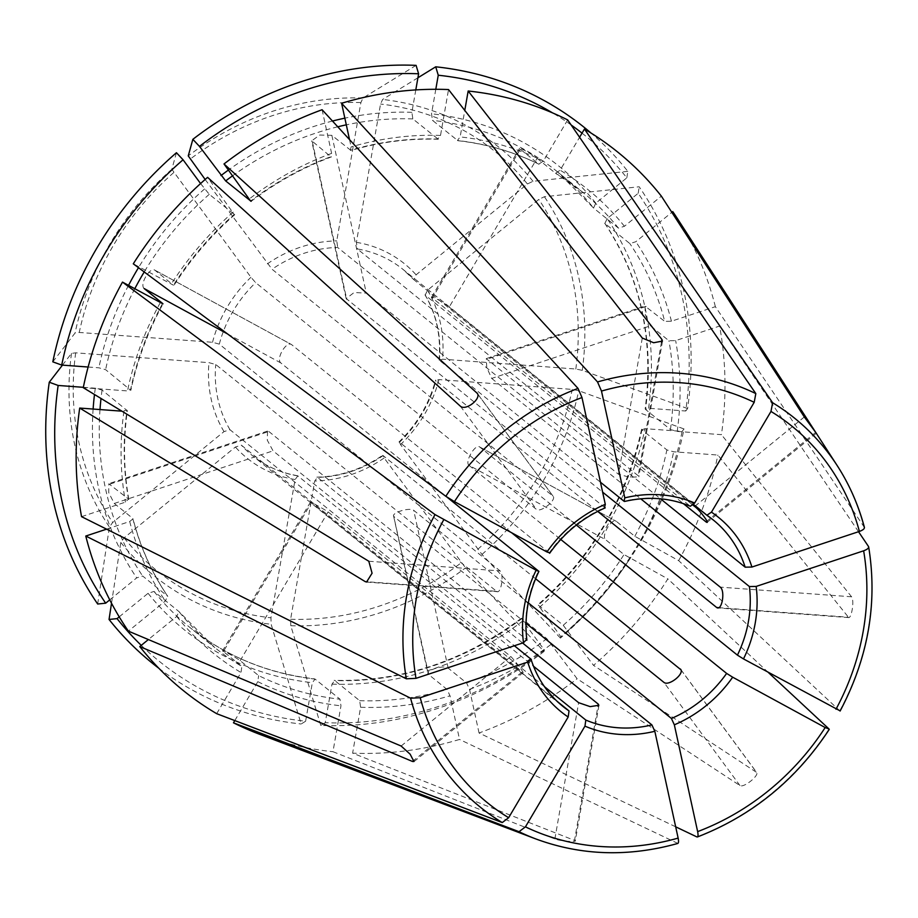 <?xml version="1.0" encoding="UTF-8"?>
<svg xmlns="http://www.w3.org/2000/svg" width="918" height="918" viewBox="0 0 918 918"><rect width="100%" height="100%" fill="white"/><g stroke="black" fill="none" stroke-linecap="round" stroke-linejoin="round"><path stroke-width="0.69" stroke-dasharray="4.59 3.44" d="M200.583 183.554L209.27 194.318L234.698 214.686M88.128 367.016L98.857 367.808L105.616 369.667L130.849 390.357C137.23 360.292 147.947 331.444 163.037 303.858M144.16 288.539C139.249 284.637 150.059 266.358 154.958 270.259L173.433 285.188L133.294 263.822M154.649 270.064L291.591 344.617L154.649 270.053M176.44 152.721A1163382.341 118536.635 -129.2 0 0 171.838 169.291L250.958 277.27L255.652 282.641L536.468 509.421C540.92 512.887 557.329 499.495 552.877 496.041L272.061 269.249A119.742 107.165 -51.1 0 1 337.709 247.493L618.514 474.285L630.15 477.36L638.721 476.752L638.159 475.731L357.354 248.95A119.742 107.165 -51.1 0 1 402.83 269.261A119.742 107.165 -51.1 0 1 413.834 279.68L692.987 505.141M52.819 361.841A1163382.261 273542.025 -170.1 0 1 75.069 333.004L79.235 332.465L212.528 342.276L219.31 344.135L500.115 570.916C504.384 574.714 500.826 595.105 496.558 591.307L497.533 591.674M83.343 387.316L95.3 388.188L102.059 390.047L127.304 410.725M109.758 599.856L136.702 577.87L142.646 576.011L167.787 596.379M81.553 516.662L125.468 502.112L128.509 499.002L108.806 483.775L108.749 492.679L114.268 503.466L132.743 518.383A292.716 261.963 128.9 0 0 167.592 596.149L165.332 600.992L128.394 631.136M62.458 365.123A1163382.261 273542.025 -170.1 0 1 71.512 353.384L75.678 352.845L208.971 362.656L215.753 364.515L496.558 591.307L367.613 581.805M97.675 604.021A1163382.272 505383.465 143.6 0 1 109.414 527.012L112.696 522.457L224.015 431.598L229.982 429.727L510.798 656.519C515.136 660.673 526.519 676.107 522.17 671.953L523.053 672.446M119.214 616.85L148.073 593.303L154.029 591.444L178.964 611.583L214.812 647.592A292.716 261.963 128.9 0 0 241.859 666.457L223.384 651.539L311.317 502.789L310.617 502.089M141.257 645.354A338.272 302.733 128.9 0 0 305.614 721.238L312.338 682.694L315.081 679.09L340.016 699.229L340.968 705.827L332.97 751.716L554.874 838.949C559.877 841.152 579.522 842.598 574.519 840.395L352.615 753.162A345.937 309.584 128.9 0 0 459.539 739.449L450.015 695.81L447.1 689.475L428.637 674.546L393.627 515.847M314.61 678.895L315.081 679.09A292.716 261.963 128.9 0 1 189.865 627.453C225.839 656.221 267.436 673.364 314.633 678.884M111.526 603.241A1163382.192 505383.442 143.6 0 1 120.786 542.446L124.079 537.891L235.398 447.032L241.365 445.161L522.17 671.953L413.949 760.276M305.614 721.238L301.127 723.992A1163382.18 441178.097 94.2 0 1 271.154 624.286L270.959 617.825L295.103 479.529L297.845 475.903L533.496 666.227M331.983 684.139A298.04 266.725 128.9 0 0 522.893 620.889L544.397 650.082A338.272 302.733 128.9 0 1 325.259 722.684L331.983 684.139L334.726 680.536L359.661 700.675L360.613 707.273L352.615 753.162M522.893 620.889L521.894 618.525L546.83 638.664L577.135 678.769L739.977 785.567C743.798 788.183 760.207 774.792 756.386 772.176L680.892 669.738M521.401 618.296L521.894 618.525A292.716 261.963 128.9 0 1 334.726 680.536L334.198 680.341M325.259 722.684L320.772 725.438A344.101 307.943 128.9 0 0 544.007 651.482A1163382.238 118536.624 50.8 0 1 465.552 567.829L384.137 457.979L383.127 455.603L535.607 578.742M320.772 725.438A1163382.18 441178.097 94.2 0 1 290.799 625.732L290.604 619.271L314.748 480.975L317.49 477.349L522.617 643.013M539.291 607.498A298.04 266.725 128.9 0 0 645.01 428.66L682.154 431.391A338.272 302.733 128.9 0 1 560.806 636.69L538.292 605.134L563.239 625.273L593.544 665.378A345.937 309.584 128.9 0 0 667.845 578.891L624.01 554.552L605.536 539.635L468.903 465.277C464.565 461.674 475.375 443.405 479.712 446.997L576.343 525.039M645.01 428.66L641.946 429.785L666.881 449.935L673.651 451.782L717.876 455.041L848.68 617.516M641.648 429.234L641.946 429.785A292.716 261.963 128.9 0 1 538.292 605.134L537.799 604.905M560.806 636.69L560.416 638.09A344.101 307.943 128.9 0 0 684.036 428.958A1163382.261 273542.025 9.9 0 0 578.73 390.724L572.258 389.404L438.965 379.593L435.878 380.718L597.687 511.395M682.154 431.391L684.036 428.958M560.416 638.09A1163382.272 118536.624 50.8 0 1 481.961 554.438L400.535 444.599L399.537 442.212L511.613 532.727M399.043 441.983L399.537 442.212A119.742 107.165 -51.1 0 0 435.878 380.718L435.591 380.155M605.134 507.872L346.201 298.557L354.119 292.532L366.293 293.106L600.464 482.225M549.653 553.164L549.308 552.762A119.742 107.165 -51.1 0 1 604.503 507.711M648.567 408.281A298.04 266.725 128.9 0 0 607.165 218.599L638.194 193.285A338.272 302.733 128.9 0 1 685.712 411.012L648.567 408.281L645.503 409.405L670.438 429.544L677.209 431.403L721.433 434.662A345.937 309.584 128.9 0 0 719.586 326.062L675.659 340.612L668.935 340.739L650.46 325.81L491.681 378.423L486.747 367.441L486.31 358.709L660.512 498.807M607.165 218.599L604.916 223.441L629.851 243.591L635.807 241.732L671.838 212.322M604.71 223.212L604.916 223.441A292.716 261.963 128.9 0 1 645.503 409.405L645.205 408.866M650.46 325.81L645.285 314.908L645.056 306.107L664.701 321.346A292.716 261.963 128.9 0 0 629.851 243.591M685.712 411.012L687.593 408.579A344.101 307.943 128.9 0 0 639.18 186.779A1163382.272 505383.465 -36.4 0 0 544.397 196.716L538.797 199.413L427.478 290.26L425.206 295.114L683.359 503.615M687.593 408.579A1163382.261 273542.025 9.9 0 0 582.287 370.344L575.816 369.013L442.522 359.202L439.435 360.338L602.621 492.128M439.137 359.81L439.435 360.338A119.742 107.165 -51.1 0 0 425.206 295.114L424.977 294.839M526.84 640.156L526.53 639.616A119.742 107.165 -51.1 0 1 538.499 571.042M582.035 133.133A338.272 302.733 128.9 0 1 626.822 177.851L595.793 203.165L593.533 208.007L618.48 228.146L624.424 226.287L661.362 196.142M571.145 124.974A338.272 302.733 128.9 0 0 552.647 112.937M435.798 89.298L431.529 113.775L432.481 120.361L457.898 140.695M618.48 228.146A292.716 261.963 128.9 0 0 582.632 192.149L557.696 171.999L593.533 208.007A292.716 261.963 128.9 0 0 557.696 171.999A292.716 261.963 128.9 0 0 432.481 120.361M626.822 177.851L627.809 171.345A344.101 307.943 128.9 0 0 591.054 133.064M627.809 171.345A1163382.192 505383.442 -36.4 0 0 533.014 181.282L527.414 183.979L416.095 274.826L413.834 279.68L402.83 269.261L713.206 519.932M417.919 77.766A1163382.261 441178.12 -85.8 0 0 382.645 99.442L380.534 104.032L356.391 242.341L357.354 248.95M415.797 89.918L411.884 112.329L412.836 118.915L438.311 139.249M416.084 65.362A1163382.261 441178.12 -85.8 0 0 363 97.996L360.889 102.587L336.745 240.895L337.709 247.493M205.15 179.469L272.061 269.249M479.391 446.791L616.334 521.355L479.403 446.791M468.903 465.277L560.76 539.463M526.025 623.265L394.201 516.788C389.553 513.437 409.072 506.966 413.708 510.328L528.286 602.862M556.859 701.088L311.317 502.789C306.314 499.403 323.102 508.538 328.105 511.923L544.477 686.664M110.034 484.084L268.813 431.471L267.551 431.185L267.276 440.147L273.048 450.853L514.367 645.744M268.813 431.471L526.53 639.616M549.308 552.762L291.591 344.617C286.45 340.567 275.652 358.846 280.782 362.897L446.917 497.063M567.668 119.914L543.341 161.063L538.786 164.138L520.322 149.221C515.686 145.205 532.474 154.35 537.11 158.355L449.177 307.105C444.702 302.848 427.914 293.714 432.389 297.971L690.106 506.105A119.742 107.165 -51.1 0 0 624.01 501.239M431.781 297.111L432.389 297.971L520.322 149.221L519.68 148.406M449.177 307.105L693.595 504.51M491.681 378.423L640.741 498.807M477.291 393.363L553.233 496.409L477.509 393.776M349.529 139.616L351.124 146.903L350.332 150.265A292.716 261.963 128.9 0 1 437.783 139.054L440.514 135.451L448.523 89.562M222.718 650.793L223.384 651.539C218.553 647.901 235.341 657.036 240.172 660.673L258.647 675.602A292.716 261.963 128.9 0 0 340.016 699.229M234.79 720.584L257.797 681.661L258.647 675.602M216.682 713.676L241.009 672.527L241.859 666.457M638.194 193.285L639.18 186.779M128.807 499.507L128.509 499.002A292.716 261.963 128.9 0 1 127.005 410.185L121.91 411.172M718.599 607.647L848.014 617.171C851.181 620.889 854.738 600.51 851.571 596.792L721.433 434.662M840.062 711.071L678.654 560.623L634.808 536.273L616.334 521.355C611.767 517.614 600.969 535.894 605.536 539.635M680.708 669.383L756.661 772.44L593.544 665.378M677.851 843.424L459.539 739.449M234.756 214.697C211.06 235.398 190.749 259.048 173.8 285.636L173.433 285.188A292.716 261.963 128.9 0 1 234.205 214.456L207.594 177.346M768.24 672.389L667.845 578.891M162.475 303.755A292.716 261.963 128.9 0 0 130.563 389.806L127.487 390.93L83.263 387.683M858.525 531.717L719.586 326.062M864.423 527.448L715.363 306.669L671.437 321.22L664.701 321.346M154.029 591.444A292.716 261.963 128.9 0 0 189.865 627.453L214.812 647.592A292.716 261.963 128.9 0 1 178.964 611.583L176.715 616.426L148.372 639.548M457.875 140.706C486.643 143.965 513.678 151.814 538.992 164.265L538.786 164.138A292.716 261.963 128.9 0 0 457.428 140.5L460.159 136.897L464.783 110.412M297.409 475.719L297.845 475.903A119.742 107.165 -51.1 0 1 252.358 455.58A119.742 107.165 -51.1 0 1 241.365 445.161M350.928 150.437L331.857 135.348L319.728 135.015L311.764 140.821L330.824 156.726A292.716 261.963 128.9 0 0 250.97 200.79M322.092 109.735L331.616 153.375L330.824 156.726L331.444 156.898C302.837 167.558 276.043 182.372 251.107 201.352M544.397 650.082L544.007 651.482M382.634 455.374L383.127 455.603A119.742 107.165 -51.1 0 1 317.49 477.349L316.917 477.165M537.11 158.355L555.585 173.273L560.129 170.197L579.591 137.264M106.58 529.158L129.702 521.493L133.03 518.842C140.362 547.059 151.952 572.912 167.799 596.379M259.92 734.4A345.937 309.584 128.9 0 0 332.97 751.716M555.7 173.353L555.585 173.273A292.716 261.963 128.9 0 1 582.632 192.149L555.7 173.353M428.052 673.594L428.637 674.546C423.944 670.92 443.451 664.448 448.145 668.086L466.619 683.003A292.716 261.963 128.9 0 0 546.83 638.664M675.671 826.808L479.047 732.989A345.937 309.584 128.9 0 0 577.135 678.769M479.047 732.989L469.523 689.349L466.619 683.003M678.654 560.623A345.937 309.584 128.9 0 0 717.876 455.041M575.15 840.957L574.519 840.395L597.951 706.137M715.363 306.669A345.937 309.584 128.9 0 0 677.002 217.979M158.814 668.258A344.101 307.943 128.9 0 0 301.127 723.992M204.576 188.97A298.04 266.725 128.9 0 0 138.48 267.677M128.52 285.383A298.04 266.725 128.9 0 0 98.857 367.808M209.27 194.318A292.716 261.963 128.9 0 0 144.218 271.957M134.762 288.78A292.716 261.963 128.9 0 0 105.616 369.667M171.838 169.291A275.033 246.139 128.9 0 0 75.069 333.004M173.766 172.538A269.272 240.975 128.9 0 0 79.235 332.465M212.528 342.276A125.066 111.927 -51.1 0 1 250.958 277.27M95.3 388.188A298.04 266.725 128.9 0 0 94.485 394.499M93.12 409.049A298.04 266.725 128.9 0 0 136.702 577.87M102.059 390.047A292.716 261.963 128.9 0 0 101.014 398.469M100.005 409.554A292.716 261.963 128.9 0 0 142.646 576.011M71.512 353.384A275.033 246.139 128.9 0 0 109.414 527.012M75.678 352.845A269.272 240.975 128.9 0 0 112.696 522.457M224.015 431.598A125.066 111.927 -51.1 0 1 208.971 362.656M148.073 593.303A298.04 266.725 128.9 0 0 312.338 682.694M120.786 542.446A275.033 246.139 128.9 0 0 271.154 624.286M124.079 537.891A269.272 240.975 128.9 0 0 270.959 617.825M295.103 479.529A125.066 111.927 -51.1 0 1 235.398 447.032M290.799 625.732A275.033 246.139 128.9 0 0 465.552 567.829M290.604 619.271A269.272 240.975 128.9 0 0 461.318 562.723M384.137 457.979A125.066 111.927 -51.1 0 1 314.748 480.975M481.961 554.438A275.033 246.139 128.9 0 0 578.73 390.724M477.727 549.331A269.272 240.975 128.9 0 0 572.258 389.404M438.965 379.593A125.066 111.927 -51.1 0 1 400.535 444.599M670.438 429.544A292.716 261.963 128.9 0 0 668.935 340.739M582.287 370.344A275.033 246.139 128.9 0 0 544.397 196.716M575.816 369.013A269.272 240.975 128.9 0 0 538.797 199.413M427.478 290.26A125.066 111.927 -51.1 0 1 442.522 359.202M595.793 203.165A298.04 266.725 128.9 0 0 431.529 113.775M533.014 181.282A275.033 246.139 128.9 0 0 382.645 99.442M527.414 183.979A269.272 240.975 128.9 0 0 380.534 104.032M356.391 242.341A125.066 111.927 -51.1 0 1 416.095 274.826M411.884 112.329A298.04 266.725 128.9 0 0 344.847 118.158M332.477 121.038A298.04 266.725 128.9 0 0 228.479 170.014M412.836 118.915A292.716 261.963 128.9 0 0 346.304 124.837M337.767 126.799A292.716 261.963 128.9 0 0 232.69 175.728M363 97.996A275.033 246.139 128.9 0 0 188.247 155.899M360.889 102.587A269.272 240.975 128.9 0 0 190.175 159.147M267.356 263.879A125.066 111.927 -51.1 0 1 336.745 240.895M219.31 344.135A119.742 107.165 -51.1 0 1 255.652 282.641M229.982 429.727A119.742 107.165 -51.1 0 1 215.753 364.515M297.466 475.708C280.46 472.781 265.428 466.069 252.358 455.58L562.723 706.24A119.742 107.165 -51.1 0 1 530.765 658.998M642.29 338.042L618.514 474.285M240.172 660.673L328.105 511.923M815.689 432.401L706.917 521.172M851.571 596.792L720.251 587.13M227.492 333.9L280.782 362.897M401.132 746.024L510.798 656.519M739.977 785.567L663.932 682.395M460.434 406.249L536.468 509.421M368.806 561.254L500.115 570.916M646.226 306.428L487.447 359.041M554.874 838.949L578.65 702.695M312.349 141.808L346.786 299.566M804.306 416.967L694.639 506.472M661.476 342.127L638.159 475.731M543.341 161.063A298.04 266.725 128.9 0 0 460.159 136.897M129.702 521.493A298.04 266.725 128.9 0 0 165.332 600.992M257.797 681.661A298.04 266.725 128.9 0 0 340.968 705.827M359.661 700.675A292.716 261.963 128.9 0 0 447.1 689.475M360.613 707.273A298.04 266.725 128.9 0 0 450.015 695.81M233.206 212.092A298.04 266.725 128.9 0 0 171.081 284.396M563.239 625.273A292.716 261.963 128.9 0 0 624.01 554.552M567.932 630.632A298.04 266.725 128.9 0 0 630.058 558.328M123.93 411.321A298.04 266.725 128.9 0 0 125.468 502.112M677.209 431.403A298.04 266.725 128.9 0 0 675.659 340.612M176.715 616.426A298.04 266.725 128.9 0 0 241.009 672.527M624.424 226.287A298.04 266.725 128.9 0 0 560.129 170.197M469.523 689.349A298.04 266.725 128.9 0 0 551.523 644.023M440.514 135.451A298.04 266.725 128.9 0 0 351.124 146.903M331.616 153.375A298.04 266.725 128.9 0 0 249.616 198.701M634.808 536.273A292.716 261.963 128.9 0 0 666.881 449.935M640.856 540.048A298.04 266.725 128.9 0 0 673.651 451.782M448.145 668.086L413.708 510.328M331.857 135.348L366.293 293.106M671.437 321.22A298.04 266.725 128.9 0 0 635.807 241.732M160.283 302.665A298.04 266.725 128.9 0 0 127.487 390.93M839.832 710.727A250.04 223.774 128.9 0 0 868.497 546.485M696.831 836.895A250.04 223.774 128.9 0 0 829.034 729.007M535.768 838.914A250.04 223.774 128.9 0 0 677.323 843.367M114.268 503.466L273.048 450.853M521.401 618.239C463.762 661.27 401.35 681.971 334.175 680.318M641.625 429.188C626.363 498.267 591.743 556.836 537.741 604.893M398.951 442.006C416.99 424.506 429.199 403.851 435.58 380.063M604.698 223.212C640.569 277.569 654.052 339.453 645.159 408.889M439.102 359.879C441.042 335.862 436.325 314.174 424.954 294.816M310.502 502.02L222.604 650.724M414.007 761.619L523.145 672.538M816.263 433.307L707.135 522.376M662.509 341.106L638.836 476.763M431.667 297.042L519.565 148.337M128.841 499.53C123.666 470.544 123.161 440.938 127.338 410.702M316.859 477.142C340.165 476.568 362.105 469.282 382.68 455.294M438.334 139.272C409.141 138.262 379.995 141.992 350.906 150.483M393.558 515.87L427.995 673.605M598.949 705.322L575.276 840.98M346.132 298.568L311.707 140.833M486.276 358.605L645.021 306.004M848.668 617.573L717.727 607.934M267.517 431.081L108.772 483.683M366.58 582.081L497.522 591.72"/><path stroke-width="1.38" d="M526.025 623.265L651.918 724.933L654.821 731.29L678.138 838.088C678.85 841.886 678.586 843.642 677.323 843.367M654.821 731.29A125.066 111.927 -51.1 0 1 584.961 726.138L525.44 826.843L519.037 831.708L233.47 722.81L234.79 720.584M88.128 367.016L61.713 365.077A338.272 302.733 128.9 0 1 183.061 159.778L200.583 183.554M227.492 333.9L144.16 288.539L162.635 303.468A292.716 261.963 128.9 0 0 162.475 303.755M183.061 159.778L176.44 152.721A344.101 307.943 128.9 0 0 52.819 361.841L61.713 365.077M697.646 831.616A242.134 216.694 128.9 0 0 825.179 727.538L732.679 677.197A125.066 111.927 -51.1 0 1 674.34 724.818L697.646 831.616C698.369 835.426 698.093 837.182 696.831 836.895L675.671 826.808M109.758 599.856L105.673 603.183A338.272 302.733 128.9 0 1 58.155 385.457L83.343 387.316M58.155 385.457L49.262 382.232A344.101 307.943 128.9 0 0 97.675 604.021L105.673 603.183M49.262 382.232A1163382.261 273542.025 -170.1 0 1 62.458 365.123M835.977 709.258A242.134 216.694 128.9 0 0 863.631 550.811L756.145 586.43A125.066 111.927 -51.1 0 1 743.488 658.917L839.832 710.727M141.257 645.354A338.272 302.733 128.9 0 1 117.056 618.617L119.214 616.85M859.397 531.43A242.134 216.694 128.9 0 0 770.982 411.448L711.45 512.152A125.066 111.927 -51.1 0 1 751.911 567.049L859.397 531.43C863.195 530.019 864.825 528.573 864.263 527.104A250.04 223.774 128.9 0 0 837.227 465.644A250.04 223.774 128.9 0 0 772.612 402.727L584.456 129.048L579.591 137.264M754.194 402.314A242.134 216.694 128.9 0 0 601.485 391.068L624.802 497.866A125.066 111.927 -51.1 0 1 694.662 503.018L754.194 402.314L755.824 393.592L567.668 119.914A345.937 309.584 128.9 0 0 468.169 91.008L464.783 110.412M694.662 503.018L690.359 506.254M624.802 497.866L624.01 501.239L624.584 501.423M581.978 397.54A242.134 216.694 128.9 0 0 454.444 501.618L546.944 551.959A125.066 111.927 -51.1 0 1 605.295 504.338L581.978 397.54L578.019 388.406L322.092 109.735A345.937 309.584 128.9 0 0 224.003 163.955L477.28 393.363M605.295 504.338L604.503 507.711M546.944 551.959L549.308 552.762M443.646 519.898A242.134 216.694 128.9 0 0 415.992 678.345L523.49 642.726A125.066 111.927 -51.1 0 1 536.135 570.239L435.017 514.573L122.484 282.101L162.979 303.858M536.135 570.239L538.855 571.432M523.49 642.726L526.53 639.616M582.035 133.133A338.272 302.733 128.9 0 0 571.145 124.974M552.647 112.937A338.272 302.733 128.9 0 0 438.253 75.23L435.798 89.298M591.054 133.064A344.101 307.943 128.9 0 0 435.729 66.807A1163382.261 441178.12 -85.8 0 0 417.919 77.766M438.253 75.23L435.729 66.807M415.797 89.918L418.608 73.784A338.272 302.733 128.9 0 0 199.47 146.387L225.667 180.926L251.107 201.306M199.47 146.387L192.849 139.329A1163382.272 118536.624 -129.2 0 0 188.247 155.899L205.15 179.469M418.608 73.784L416.084 65.362A344.101 307.943 128.9 0 0 192.849 139.329M420.226 697.726A242.134 216.694 128.9 0 0 508.641 817.708L568.173 717.004A125.066 111.927 -51.1 0 1 527.712 662.107L420.226 697.726L410.587 698.196L85.776 536.043A345.937 309.584 128.9 0 0 128.394 631.136L401.132 746.024L410.151 754.206L413.915 761.504L412.503 761.47L413.949 760.276M508.641 817.708L502.249 822.574L216.682 713.676A345.937 309.584 128.9 0 1 139.777 646.57L412.503 761.47M533.496 666.227L578.65 702.695L590.148 706.63L598.834 705.299L598.295 704.14L522.617 643.013M535.607 578.742L663.932 682.395C668.958 686.584 685.356 673.192 680.341 669.004L680.708 669.394M511.613 532.727L680.892 669.738M597.687 511.395L716.694 607.509C721.904 611.365 725.461 590.974 720.251 587.13L602.621 492.128M717.727 607.877L716.694 607.509L718.599 607.647M576.343 525.039L737.429 655.142L743.488 658.917M560.76 539.463L726.62 673.41A119.742 107.165 -51.1 0 1 671.425 718.461L528.286 602.862M544.477 686.664L585.822 720.068L584.961 726.138M556.859 701.088L569.034 710.922A119.742 107.165 -51.1 0 1 562.723 706.24C547.771 694.042 537.202 678.413 531.052 659.365M514.367 645.744L530.765 658.998L527.712 662.107M446.917 497.063L538.499 571.042M600.464 482.225L624.01 501.239M693.595 504.51L706.894 515.25L711.45 512.152M660.512 498.807L745.164 567.175L751.911 567.049M640.741 498.807L749.398 586.556A119.742 107.165 -51.1 0 1 749.811 610.998A119.742 107.165 -51.1 0 1 737.429 655.142M683.359 503.615L706.011 521.906C711.14 525.406 699.768 509.972 694.639 506.472L692.987 505.141M707.044 522.273L706.011 521.906L706.917 521.172M568.173 717.004L569.034 710.922M468.169 91.008L661.935 339.488L662.394 341.094L653.65 342.747L642.29 338.042L448.523 89.562A345.937 309.584 128.9 0 0 341.599 103.264L349.529 139.616M671.838 212.322L672.733 211.588L816.171 433.193M415.992 678.345L406.353 678.815L81.553 516.662A345.937 309.584 128.9 0 1 79.705 408.062L121.91 411.172M454.444 501.618L445.827 496.294L133.294 263.822A345.937 309.584 128.9 0 1 207.594 177.346L460.434 406.249C466.069 411.275 482.466 397.896 476.832 392.858L477.509 393.776M732.679 677.197L726.62 673.41M825.179 727.538L829.034 729.007L768.24 672.389M79.705 408.062L365.249 581.633L366.58 582.023L372.077 573.222L368.806 561.254L83.263 387.683A345.937 309.584 128.9 0 1 122.484 282.101M756.145 586.43L749.398 586.556M863.631 550.811C867.43 549.4 869.059 547.966 868.497 546.485L858.525 531.717M117.056 618.617L109.047 619.455A1163382.192 505383.442 143.6 0 1 111.526 603.241M148.372 639.548L139.777 646.57M815.689 432.401L804.306 416.967L661.362 196.142A345.937 309.584 128.9 0 0 584.456 129.048M85.776 536.043L106.58 529.158M233.47 722.81A345.937 309.584 128.9 0 0 259.92 734.4L535.768 838.914A250.04 223.774 128.9 0 1 519.037 831.708M674.34 724.818L671.425 718.461M250.97 200.79A292.716 261.963 128.9 0 0 250.614 201.065L224.003 163.955M697.405 836.941L696.831 836.895M864.423 527.425C858.491 505.141 849.425 484.555 837.227 465.644L677.002 217.979A345.937 309.584 128.9 0 0 672.733 211.588M601.485 391.068L597.526 381.934L341.599 103.264M770.982 411.448L772.612 402.727M109.047 619.455A344.101 307.943 128.9 0 0 158.814 668.258M525.44 826.843A242.134 216.694 128.9 0 0 678.138 838.088M138.48 267.677A298.04 266.725 128.9 0 0 128.52 285.383M144.218 271.957A292.716 261.963 128.9 0 0 134.762 288.78M94.485 394.499A298.04 266.725 128.9 0 0 93.12 409.049M101.014 398.469A292.716 261.963 128.9 0 0 100.005 409.554M344.847 118.158A298.04 266.725 128.9 0 0 332.477 121.038M228.479 170.014A298.04 266.725 128.9 0 0 220.974 175.579M346.304 124.837A292.716 261.963 128.9 0 0 337.767 126.799M232.69 175.728A292.716 261.963 128.9 0 0 225.667 180.926M410.587 698.196A250.04 223.774 128.9 0 0 502.249 822.574M651.918 724.933A119.742 107.165 -51.1 0 1 585.822 720.068M707.021 515.331A119.742 107.165 -51.1 0 1 713.206 519.932A119.742 107.165 -51.1 0 1 745.164 567.175M661.935 339.488L661.476 342.127M597.951 706.137L598.295 704.14M435.017 514.573A250.04 223.774 128.9 0 0 406.353 678.815M578.019 388.406A250.04 223.774 128.9 0 0 445.827 496.294M755.824 393.592A250.04 223.774 128.9 0 0 597.526 381.934M365.249 581.633L367.613 581.805M690.382 506.266C669.761 497.705 647.81 496.11 624.527 501.469M605.214 507.872C582.781 517.626 564.26 532.75 549.641 553.256M538.923 571.386C528.114 593.912 524.098 616.862 526.875 640.213M706.952 515.296L713.206 519.932M840.108 711.048C868.233 657.804 877.757 603.103 868.68 546.944M697.439 836.952C752.163 815.666 796.101 779.818 829.252 729.397M677.817 843.447C628.497 857.183 581.151 855.679 535.768 838.914"/></g></svg>
